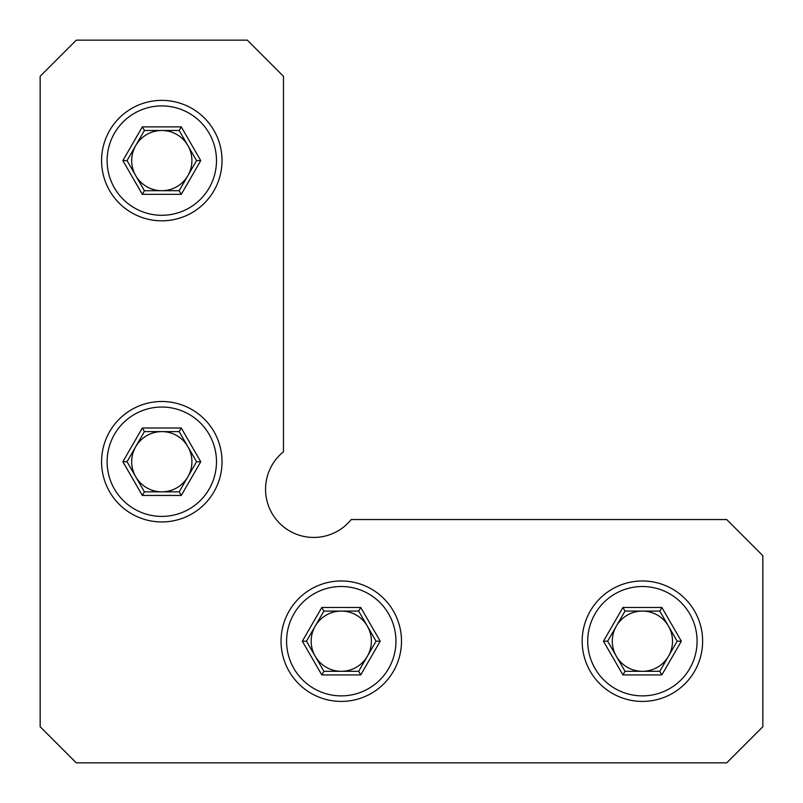 <?xml version="1.0" encoding="UTF-8"?>
<svg xmlns="http://www.w3.org/2000/svg" width="803" height="803" viewBox="0 0 803 803"><rect width="100%" height="100%" fill="white"/><g stroke="black" fill="none" stroke-linecap="round" stroke-linejoin="round"><path stroke-width="1.2" d="M265.552 489.268A48.18 48.18 0 0 1 283.459 451.788L283.459 76.285L247.324 40.15L76.285 40.15L40.15 76.285L40.15 726.715L76.285 762.85L726.715 762.85L762.85 726.715L762.85 555.676L726.715 519.541L351.212 519.541A48.18 48.18 0 0 1 265.552 489.268M187.882 175.656A30.112 30.112 0 0 0 161.804 130.487A30.112 30.112 0 0 0 135.727 175.656A30.112 30.112 0 0 0 187.882 175.656M209.161 133.258A54.684 54.684 0 0 0 134.462 113.243A54.684 54.684 0 0 0 114.448 187.942A54.684 54.684 0 0 0 189.147 207.957A54.684 54.684 0 0 0 209.161 133.258M109.65 190.712A60.225 60.225 0 0 1 131.692 108.445A60.225 60.225 0 0 1 213.959 130.487A60.225 60.225 0 0 1 191.917 212.755A60.225 60.225 0 0 1 109.65 190.712M122.859 160.6L142.332 126.874L181.277 126.874L200.75 160.6L181.277 194.326L142.332 194.326L122.859 160.6L127.035 160.6L144.42 190.712L179.189 190.712L196.574 160.6L179.189 130.487L144.42 130.487L127.035 160.6M142.332 194.326L144.42 190.712M179.189 190.712L181.277 194.326M196.574 160.6L200.75 160.6M179.189 130.487L181.277 126.874M142.332 126.874L144.42 130.487M187.882 476.781A30.112 30.112 0 0 0 161.804 431.612A30.112 30.112 0 0 0 135.727 476.781A30.112 30.112 0 0 0 187.882 476.781M209.161 434.383A54.684 54.684 0 0 0 134.462 414.368A54.684 54.684 0 0 0 114.448 489.067A54.684 54.684 0 0 0 189.147 509.082A54.684 54.684 0 0 0 209.161 434.383M109.65 491.837A60.225 60.225 0 0 1 131.692 409.57A60.225 60.225 0 0 1 213.959 431.612A60.225 60.225 0 0 1 191.917 513.88A60.225 60.225 0 0 1 109.65 491.837M122.859 461.725L142.332 427.999L181.277 427.999L200.75 461.725L181.277 495.451L142.332 495.451L122.859 461.725L127.035 461.725L144.42 491.837L179.189 491.837L196.574 461.725L179.189 431.612L144.42 431.612L127.035 461.725M142.332 495.451L144.42 491.837M179.189 491.837L181.277 495.451M196.574 461.725L200.75 461.725M179.189 431.612L181.277 427.999M142.332 427.999L144.42 431.612M367.352 656.252A30.112 30.112 0 0 0 341.275 611.083A30.112 30.112 0 0 0 315.198 656.252A30.112 30.112 0 0 0 367.352 656.252M388.632 613.853A54.684 54.684 0 0 0 313.933 593.839A54.684 54.684 0 0 0 293.918 668.538A54.684 54.684 0 0 0 368.617 688.552A54.684 54.684 0 0 0 388.632 613.853M289.12 671.308A60.225 60.225 0 0 1 311.162 589.041A60.225 60.225 0 0 1 393.43 611.083A60.225 60.225 0 0 1 371.387 693.35A60.225 60.225 0 0 1 289.12 671.308M302.329 641.195L321.802 607.47L360.748 607.47L380.22 641.195L360.748 674.921L321.802 674.921L302.329 641.195L306.505 641.195L323.89 671.308L358.66 671.308L376.045 641.195L358.66 611.083L323.89 611.083L306.505 641.195M321.802 674.921L323.89 671.308M358.66 671.308L360.748 674.921M376.045 641.195L380.22 641.195M358.66 611.083L360.748 607.47M321.802 607.47L323.89 611.083M668.477 656.252A30.112 30.112 0 0 0 642.4 611.083A30.112 30.112 0 0 0 616.323 656.252A30.112 30.112 0 0 0 668.477 656.252M689.757 613.853A54.684 54.684 0 0 0 615.058 593.839A54.684 54.684 0 0 0 595.043 668.538A54.684 54.684 0 0 0 669.742 688.552A54.684 54.684 0 0 0 689.757 613.853M590.245 671.308A60.225 60.225 0 0 1 612.287 589.041A60.225 60.225 0 0 1 694.555 611.083A60.225 60.225 0 0 1 672.512 693.35A60.225 60.225 0 0 1 590.245 671.308M603.455 641.195L622.927 607.47L661.873 607.47L681.345 641.195L661.873 674.921L622.927 674.921L603.455 641.195L607.63 641.195L625.015 671.308L659.785 671.308L677.17 641.195L659.785 611.083L625.015 611.083L607.63 641.195M622.927 674.921L625.015 671.308M659.785 671.308L661.873 674.921M677.17 641.195L681.345 641.195M659.785 611.083L661.873 607.47M622.927 607.47L625.015 611.083"/></g></svg>
